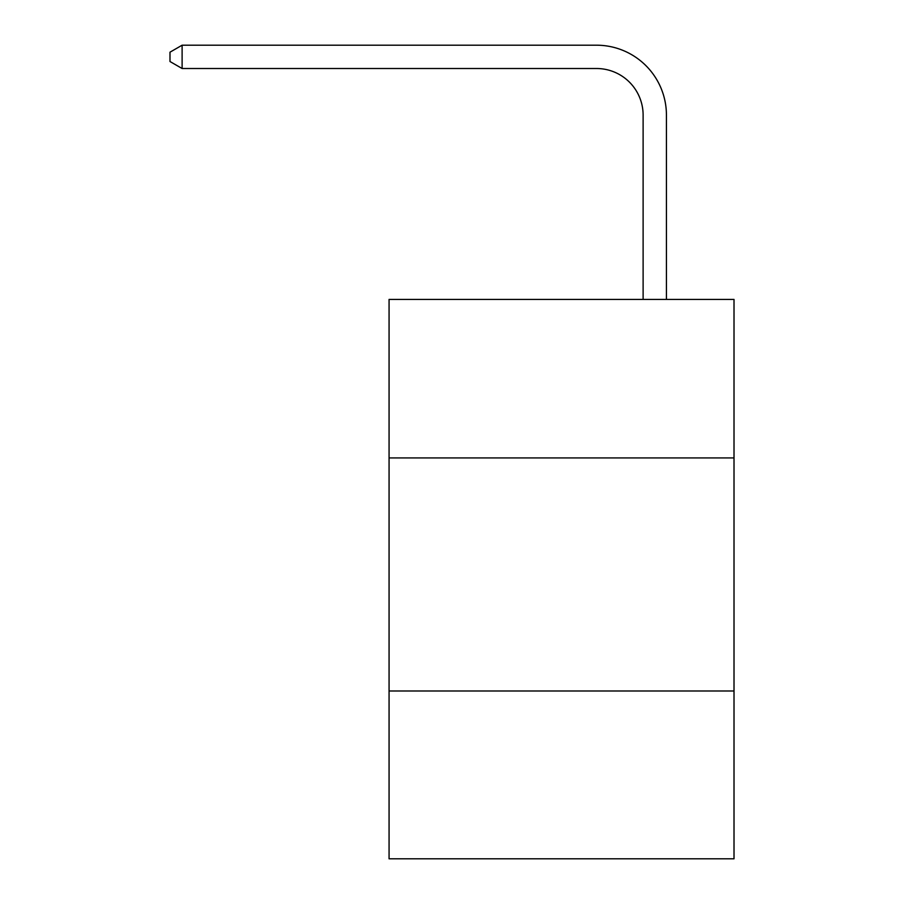 <?xml version="1.0" encoding="UTF-8"?>
<svg xmlns="http://www.w3.org/2000/svg" width="904" height="904" viewBox="0 0 904 904"><rect width="100%" height="100%" fill="white"/><g stroke="black" fill="none" stroke-linecap="round" stroke-linejoin="round"><path stroke-width="1.36" d="M389.07 457.921L734.014 457.921L734.014 299.427L389.07 299.427L389.07 858.8L734.014 858.8L734.014 690.995L389.07 690.995M734.014 690.995L734.014 457.921M643.117 299.427L643.117 115.124A46.612 46.612 0 0 0 596.504 68.512L182.111 68.512L169.986 61.517L169.986 52.195L182.111 45.2L596.504 45.2A69.924 69.924 0 0 1 666.429 115.124L666.429 299.427M643.117 115.124A46.612 46.612 0 0 0 596.504 68.512A46.612 46.612 0 0 1 643.117 115.124A46.612 46.612 0 0 0 596.504 68.512A46.612 46.612 0 0 1 643.117 115.124A46.612 46.612 0 0 0 596.504 68.512A46.612 46.612 0 0 1 643.117 115.124A46.612 46.612 0 0 0 596.504 68.512A46.612 46.612 0 0 1 643.117 115.124A46.612 46.612 0 0 0 596.504 68.512A46.612 46.612 0 0 1 643.117 115.124A46.612 46.612 0 0 0 596.504 68.512A46.612 46.612 0 0 1 643.117 115.124A46.612 46.612 0 0 0 596.504 68.512A46.612 46.612 0 0 1 643.117 115.124A46.612 46.612 0 0 0 596.504 68.512A46.612 46.612 0 0 1 643.117 115.124A46.612 46.612 0 0 0 596.504 68.512A46.612 46.612 0 0 1 643.117 115.124A46.612 46.612 0 0 0 596.504 68.512A46.612 46.612 0 0 1 643.117 115.124A46.612 46.612 0 0 0 596.504 68.512A46.612 46.612 0 0 1 643.117 115.124A46.612 46.612 0 0 0 596.504 68.512A46.612 46.612 0 0 1 643.117 115.124A46.612 46.612 0 0 0 596.504 68.512A46.612 46.612 0 0 1 643.117 115.124A46.612 46.612 0 0 0 596.504 68.512A46.612 46.612 0 0 1 643.117 115.124A46.612 46.612 0 0 0 596.504 68.512A46.612 46.612 0 0 1 643.117 115.124A46.612 46.612 0 0 0 596.504 68.512A46.612 46.612 0 0 1 643.117 115.124A46.612 46.612 0 0 0 596.504 68.512A46.612 46.612 0 0 1 643.117 115.124A46.612 46.612 0 0 0 596.504 68.512A46.612 46.612 0 0 1 643.117 115.124A46.612 46.612 0 0 0 596.504 68.512A46.612 46.612 0 0 1 643.117 115.124A46.612 46.612 0 0 0 596.504 68.512A46.612 46.612 0 0 1 643.117 115.124A46.612 46.612 0 0 0 596.504 68.512M182.111 68.512L182.111 45.2L596.504 45.2"/></g></svg>
